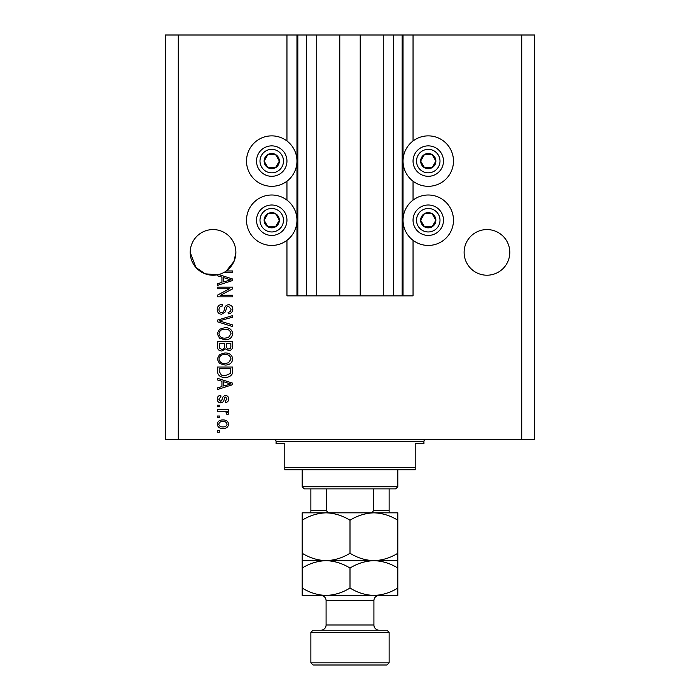 <?xml version="1.0" encoding="UTF-8"?>
<svg xmlns="http://www.w3.org/2000/svg" width="700" height="700" viewBox="0 0 700 700"><rect width="100%" height="100%" fill="white"/><g stroke="black" fill="none" stroke-linecap="round" stroke-linejoin="round"><path stroke-width="1.05" d="M316.741 35L316.741 295.873L339.78 295.873L339.78 35L286.956 35L286.956 140.98M286.956 181.195L286.956 200.112M286.956 240.328L286.956 295.873L297.824 295.873L297.824 35M306.521 35L306.521 295.873L297.824 295.873M316.741 295.873L306.521 295.873M339.78 295.873L360.22 295.873L360.22 35L339.78 35M393.479 35L393.479 295.873L402.176 295.873L402.176 35L383.259 35L383.259 295.873L360.22 295.873M383.259 35L360.22 35M393.479 295.873L383.259 295.873M402.176 35L403.043 35L403.043 295.873L402.176 295.873M413.044 240.328L413.044 295.873L403.043 295.873M521.736 35L521.736 439.346L534.782 439.346L534.782 35L413.044 35L413.044 140.98M413.044 181.195L413.044 200.112M413.044 35L403.043 35M509.784 252.394A22.829 22.829 0 0 0 486.955 229.565A22.829 22.829 0 0 0 464.126 252.394A22.829 22.829 0 0 0 486.955 275.214A22.829 22.829 0 0 0 509.784 252.394M235.874 252.394A22.829 22.829 0 0 0 213.045 229.565A22.829 22.829 0 0 0 190.216 252.394L195.912 267.479L205.17 273.814L217.394 274.803A22.829 22.829 0 0 0 223.755 272.554A22.829 22.829 148.7 0 0 226.31 270.97A22.829 22.829 0 0 0 235.874 252.394L234.036 261.363L226.31 270.97L232.61 270.97L232.61 272.554L223.755 272.554M428.26 135.87A25.218 25.218 0 0 0 403.043 161.088A25.218 25.218 0 0 0 428.26 186.305A25.218 25.218 0 0 0 453.477 161.088A25.218 25.218 0 0 0 428.26 135.87M428.26 195.002A25.218 25.218 0 0 1 453.477 220.22A25.218 25.218 0 0 1 428.26 245.438A25.218 25.218 0 0 1 403.043 220.22A25.218 25.218 0 0 1 428.26 195.002M271.74 186.305A25.218 25.218 0 0 1 246.523 161.088A25.218 25.218 0 0 1 271.74 135.87A25.218 25.218 0 0 1 296.957 161.088A25.218 25.218 0 0 1 271.74 186.305M271.74 245.438A25.218 25.218 0 0 0 296.957 220.22A25.218 25.218 0 0 0 271.74 195.002A25.218 25.218 0 0 0 246.523 220.22A25.218 25.218 0 0 0 271.74 245.438M218.627 274.523L232.61 278.994L232.61 280.534L217.394 285.399L217.394 283.754L221.935 282.424L221.935 277.104L217.394 275.774L217.394 274.803A22.829 22.829 0 0 1 190.216 252.394M229.504 288.759L217.394 288.759L217.394 287.175L232.61 287.175L232.61 288.855L220.482 295.277L232.61 295.277L232.61 296.861L217.394 296.861L217.394 295.164L229.504 288.759M221.629 314.248C218.75 313.967 217.28 312.366 217.192 309.453C217.394 306.25 219.109 304.561 222.329 304.369L222.53 305.953C220.299 306.154 219.117 307.37 218.969 309.592C218.951 311.421 219.826 312.445 221.576 312.664C223.344 312.2 224.306 310.931 224.455 308.866C224.858 306.39 226.249 305.025 228.638 304.762C231.315 304.99 232.706 306.46 232.803 309.181C232.662 312.069 231.149 313.626 228.261 313.854L228.06 312.27C229.968 312.13 230.956 311.115 231.026 309.234L228.602 306.346L227.054 306.845L225.26 311.902L221.629 314.248M232.61 326.567L217.394 321.773L217.394 320.136L232.61 315.586L232.61 317.214L219.17 320.871L232.61 324.922L232.61 326.567M217.192 333.716L219.581 329.227L224.796 327.688C229.329 327.504 231.998 329.516 232.803 333.725C232.015 337.855 229.407 339.859 224.989 339.745L219.52 338.196L217.192 333.716M217.192 359.012L219.581 354.524L224.796 352.984C229.329 352.8 231.998 354.812 232.803 359.021C232.015 363.151 229.407 365.155 224.989 365.041L219.52 363.493L217.192 359.012M221.935 381.255L217.394 379.925L217.394 378.28L232.61 383.145L232.61 384.685L217.394 389.541L217.394 387.905L221.935 386.575L221.935 381.255M219.564 432.233L217.394 432.233L217.394 430.649L219.564 430.649L219.564 432.233M521.736 439.346L165.218 439.346L165.218 35L178.264 35L178.264 439.346M286.956 35L178.264 35M223.037 428.479C219.739 428.689 217.796 427.271 217.192 424.226C217.779 421.234 219.686 419.816 222.924 419.983C226.17 419.808 228.078 421.225 228.655 424.226C228.095 427.192 226.223 428.61 223.037 428.479M219.564 417.611L217.394 417.611L217.394 416.027L219.564 416.027L219.564 417.611M223.125 411.285L217.394 411.285L217.394 409.701L228.463 409.701L228.463 411.285L226.695 411.285L228.655 413.149L228.06 414.645L226.485 414.05L226.678 412.983L225.391 411.565L223.125 411.285M219.564 406.735L217.394 406.735L217.394 405.16L219.564 405.16L219.564 406.735M220.763 402.789C218.47 402.614 217.28 401.371 217.192 399.044C217.306 396.821 218.496 395.561 220.754 395.273L220.946 396.856L218.776 399.158L220.491 401.205L221.498 400.846L222.11 399.35C222.373 397.154 223.51 395.859 225.496 395.474C227.579 395.684 228.629 396.856 228.655 398.983C228.62 401.091 227.561 402.299 225.496 402.588L225.295 401.004L227.071 399.035L225.724 397.058L224.805 397.556L224.166 399.324C223.904 401.459 222.766 402.614 220.763 402.789M225.085 377.291C220.579 377.562 218.015 375.637 217.394 371.499L217.394 367.019L232.61 367.019L232.33 373.73C230.737 376.355 228.322 377.536 225.085 377.291M221.856 351.006C218.907 350.884 217.411 349.344 217.394 346.404L217.394 341.723L232.61 341.723L232.61 346.439C232.593 348.994 231.315 350.385 228.786 350.613L225.593 348.915L221.856 351.006M227.071 424.191C226.502 422.249 225.129 421.374 222.933 421.558C220.692 421.374 219.31 422.275 218.776 424.27C219.354 426.204 220.736 427.079 222.933 426.895C225.164 427.079 226.546 426.178 227.071 424.191M228.148 383.206L223.711 381.771L223.711 386.05L231.026 383.915L228.148 383.206M230.834 368.594L219.17 368.594L219.17 371.315L221.384 375.104L225.102 375.707L230.527 373.424L230.834 368.594M231.026 359.03C230.37 355.81 228.287 354.322 224.779 354.567C221.498 354.463 219.564 355.941 218.969 359.004C219.607 362.145 221.629 363.632 225.032 363.457L228.471 362.801L231.026 359.03M230.834 343.297L226.284 343.297L226.432 347.646L228.532 349.029C230.309 348.828 231.07 347.777 230.834 345.887L230.834 343.297M224.507 343.297L219.17 343.297L219.362 347.97L221.847 349.431C223.755 349.256 224.639 348.189 224.507 346.211L224.507 343.297M231.026 333.734C230.37 330.514 228.287 329.026 224.779 329.271C221.498 329.166 219.564 330.645 218.969 333.699C219.607 336.849 221.629 338.336 225.032 338.161L228.471 337.505L231.026 333.734M228.148 279.055L223.711 277.62L223.711 281.899L231.026 279.764L228.148 279.055M278.329 164.894A7.612 7.612 0 0 0 267.934 154.499A7.612 7.612 0 0 0 267.934 167.676A7.612 7.612 0 0 0 278.329 164.894M277.445 164.377L279.344 161.088L275.546 154.499L267.934 154.499L264.127 161.088L267.934 167.676L275.546 167.676L277.445 164.377M258.562 153.475A15.216 15.216 0 0 1 279.344 147.91A15.216 15.216 0 0 1 284.918 168.7A15.216 15.216 0 0 1 264.127 174.265A15.216 15.216 0 0 1 258.562 153.475A15.216 15.216 0 0 0 264.127 174.265A15.216 15.216 0 0 0 284.918 168.7M279.344 161.088L275.546 154.499L267.934 154.499L264.127 161.088L267.934 167.676L275.546 167.676L279.344 161.088M434.849 164.894A7.612 7.612 0 0 0 424.454 154.499A7.612 7.612 0 0 0 424.454 167.676A7.612 7.612 0 0 0 434.849 164.894M433.965 164.377L435.873 161.088L432.066 154.499L424.454 154.499L420.656 161.088L424.454 167.676L432.066 167.676L433.965 164.377M415.082 153.475A15.216 15.216 0 0 1 435.873 147.91A15.216 15.216 0 0 1 441.438 168.7A15.216 15.216 0 0 1 420.656 174.265A15.216 15.216 0 0 1 415.082 153.475A15.216 15.216 0 0 0 420.656 174.265A15.216 15.216 0 0 0 441.438 168.7M435.873 161.088L432.066 154.499L424.454 154.499L420.656 161.088L424.454 167.676L432.066 167.676L435.873 161.088M434.849 224.017A7.612 7.612 0 0 0 424.454 213.631A7.612 7.612 0 0 0 424.454 226.809A7.612 7.612 0 0 0 434.849 224.017M433.965 223.51L435.873 220.22L432.066 213.631L424.454 213.631L420.656 220.22L424.454 226.809L432.066 226.809L433.965 223.51M415.082 212.607A15.216 15.216 0 0 1 435.873 207.043A15.216 15.216 0 0 1 441.438 227.824A15.216 15.216 0 0 1 420.656 233.398A15.216 15.216 0 0 1 415.082 212.607A15.216 15.216 0 0 0 420.656 233.398A15.216 15.216 0 0 0 441.438 227.824M435.873 220.22L432.066 213.631L424.454 213.631L420.656 220.22L424.454 226.809L432.066 226.809L435.873 220.22M278.329 224.017A7.612 7.612 0 0 0 267.934 213.631A7.612 7.612 0 0 0 267.934 226.809A7.612 7.612 0 0 0 278.329 224.017M277.445 223.51L279.344 220.22L275.546 213.631L267.934 213.631L264.127 220.22L267.934 226.809L275.546 226.809L277.445 223.51M258.562 212.607A15.216 15.216 0 0 1 279.344 207.043A15.216 15.216 0 0 1 284.918 227.824A15.216 15.216 0 0 1 264.127 233.398A15.216 15.216 0 0 1 258.562 212.607A15.216 15.216 0 0 0 264.127 233.398A15.216 15.216 0 0 0 284.918 227.824M279.344 220.22L275.546 213.631L267.934 213.631L264.127 220.22L267.934 226.809L275.546 226.809L279.344 220.22M273.91 439.346A2.17 2.17 0 0 1 276.089 441.525L276.089 443.695L284.786 443.695L284.786 467.609L415.214 467.609L415.214 443.695L423.911 443.695L423.911 441.525L276.089 441.525M426.09 439.346A2.17 2.17 0 0 0 423.911 441.525M415.214 467.609L415.214 469.779L284.786 469.779L284.786 467.609M397.828 486.736L395.649 488.915L304.351 488.915L302.172 486.736L397.828 486.736L397.828 469.779M302.172 486.736L302.172 469.779M389.13 488.915L389.13 512.146M368.953 512.829C371.053 513.048 372.575 512.33 373.511 510.65L389.13 510.65M373.511 488.915L373.511 510.65M326.489 488.915L326.489 510.65C327.408 512.321 328.93 513.048 331.047 512.829M310.87 488.915L310.87 512.829L310.87 510.65L326.489 510.65M313.04 630.219L386.96 630.219L389.13 632.389L310.87 632.389L313.04 630.219M389.13 662.83L386.96 665L313.04 665L310.87 662.83L389.13 662.83L389.13 632.389M379.129 630.219A5.215 5.215 0 0 1 373.914 625.004L373.914 600.653A5.215 5.215 0 0 1 379.129 595.438M320.871 630.219A5.215 5.215 0 0 0 326.086 625.004L326.086 600.653A5.215 5.215 0 0 0 320.871 595.438M310.87 662.83L310.87 632.389M350 520.222C357.446 515.602 365.418 513.135 373.914 512.829C382.314 513.109 390.285 515.576 397.828 520.222L397.828 512.829L326.086 512.829C334.486 513.109 342.457 515.576 350 520.222L350 553.254C342.554 557.874 334.582 560.341 326.086 560.656C317.686 560.367 309.715 557.9 302.172 553.254L302.172 520.222C309.619 515.602 317.59 513.135 326.086 512.829L302.172 512.829L302.172 520.222M397.828 560.656L373.914 560.656C382.314 560.936 390.285 563.404 397.828 568.05L397.828 553.254C390.381 557.874 382.41 560.341 373.914 560.656C365.514 560.367 357.543 557.9 350 553.254M397.828 553.254L397.828 520.222M302.172 553.254L302.172 568.05C309.619 563.43 317.59 560.962 326.086 560.656L302.172 560.656M373.914 560.656L326.086 560.656C334.486 560.936 342.457 563.404 350 568.05C357.446 563.43 365.418 560.962 373.914 560.656M302.172 588.035C309.715 592.69 317.686 595.149 326.086 595.438C334.582 595.122 342.554 592.664 350 588.035C357.543 592.69 365.514 595.149 373.914 595.438C382.41 595.122 390.381 592.664 397.828 588.035L397.828 595.438L302.172 595.438L302.172 568.05M350 588.035L350 568.05M397.828 588.035L397.828 568.05M296.957 35L296.957 295.873M281.908 166.959A11.742 11.742 0 0 0 277.611 150.92A11.742 11.742 0 0 0 261.572 155.216A11.742 11.742 0 0 0 265.869 171.255A11.742 11.742 0 0 0 281.908 166.959M438.428 166.959A11.742 11.742 0 0 0 434.131 150.92A11.742 11.742 0 0 0 418.092 155.216A11.742 11.742 0 0 0 422.389 171.255A11.742 11.742 0 0 0 438.428 166.959M438.428 226.091A11.742 11.742 0 0 0 434.131 210.053A11.742 11.742 0 0 0 418.092 214.349A11.742 11.742 0 0 0 422.389 230.388A11.742 11.742 0 0 0 438.428 226.091M281.908 226.091A11.742 11.742 0 0 0 277.611 210.053A11.742 11.742 0 0 0 261.572 214.349A11.742 11.742 0 0 0 265.869 230.388A11.742 11.742 0 0 0 281.908 226.091M326.086 625.004L373.914 625.004M373.914 600.653L326.086 600.653"/></g></svg>
